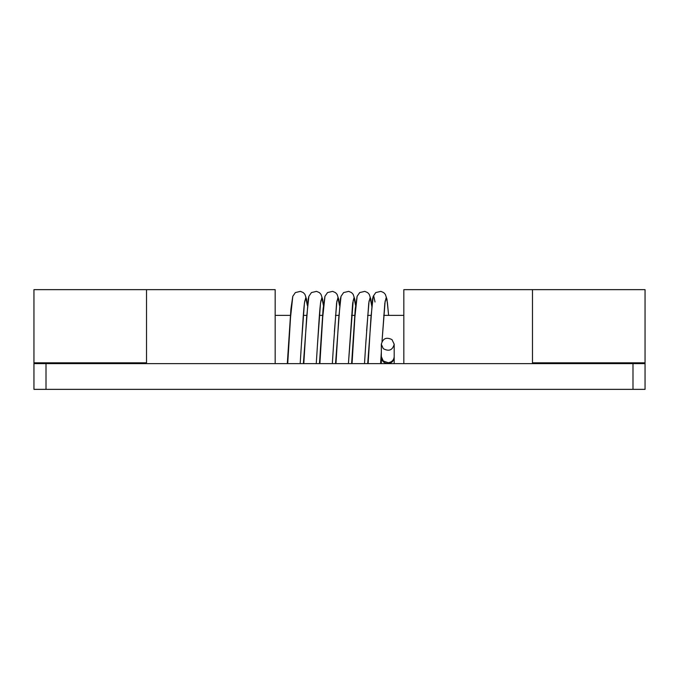 <?xml version="1.0" encoding="UTF-8"?>
<svg xmlns="http://www.w3.org/2000/svg" width="679" height="679" viewBox="0 0 679 679"><rect width="100%" height="100%" fill="white"/><g stroke="black" fill="none" stroke-linecap="round" stroke-linejoin="round"><path stroke-width="1.02" d="M381.335 344.245L383.253 348.624C388.889 351.714 392.538 350.254 394.193 344.245L392.004 339.627C386.427 336.852 382.871 338.397 381.335 344.245L381.335 356.602L383.253 360.982L388.21 362.73C391.885 362.119 393.879 360.082 394.193 356.602L394.193 344.245M33.95 363.621L645.05 363.621L645.05 389.356L33.95 389.356L33.95 289.644L146.52 289.644L146.52 363.621M645.05 363.621L645.05 289.644L532.48 289.644L532.48 362.815L645.05 362.815M33.95 362.815L146.52 362.815L146.52 289.644L275.173 289.644L275.173 363.621M403.827 363.621L403.827 289.644L532.48 289.644L532.48 363.621M301.408 344.457L304.43 303.114L305.771 297.691L307.341 305.448M317.492 344.499L320.513 303.114L321.854 297.691L323.425 305.448M333.567 344.499L336.589 303.114L337.93 297.691L339.508 305.448M353.207 300.415L348.42 363.621L352.673 303.114L354.014 297.691L355.584 305.448M365.735 344.499L368.756 303.114L370.097 297.691L371.668 305.448M385.163 300.907L382.005 341.512L384.84 303.114L386.181 297.691L387.378 302.401L388.617 315.379M287.718 363.621L290.553 317.246L292.802 296.282L295.382 292.564L300.474 291.359L303.318 292.615L304.922 294.363L306.543 299.261L307.358 305.329M303.802 363.621L306.636 317.246L308.886 296.282L311.457 292.564L316.55 291.359L319.393 292.615L321.006 294.363L322.627 299.261L323.433 305.338M319.877 363.621L322.72 317.246L324.969 296.282L327.541 292.564L332.634 291.359L335.477 292.615L337.09 294.363L338.702 299.261L339.517 305.329M335.961 363.621L338.804 317.246L341.045 296.282L340.374 299.04L335.545 363.621M352.045 363.621L354.879 317.246L357.129 296.282L359.709 292.564L364.801 291.359L367.645 292.615L369.249 294.363L370.87 299.261L371.778 306.297M368.128 363.621L370.963 317.246L373.212 296.282L373.645 295.645L375.02 301.977M632.989 389.356L632.989 363.621M46.011 389.356L46.011 363.621M394.193 363.621L394.193 357.188C393.871 360.863 391.876 363.002 388.21 363.604C383.983 363.24 381.683 361.101 381.335 357.188L381.335 356.891M381.335 363.621L381.335 356.602M300.177 363.621L302.537 326.947C303.462 311.771 304.277 302.927 304.964 300.415L304.956 300.432M320.836 300.907L321.048 300.415C320.369 302.842 319.571 311.44 318.663 326.209L316.261 363.621M333.89 339.5L332.337 363.621M355.601 305.338L354.786 299.261L353.173 294.363L351.561 292.615L348.717 291.359L343.625 292.564L341.045 296.282M366.049 339.5L364.504 363.621M381.335 352.053L380.579 363.621M388.626 315.379L386.954 299.261L385.332 294.363L383.72 292.615L380.877 291.359L375.784 292.564L373.212 296.282L372.533 299.066L367.704 363.621M308.877 296.299L308.224 298.981L303.377 363.621M324.935 296.375L323.077 309.081L319.461 363.621M334.391 331.708L336.911 300.907M357.095 296.375L355.236 309.047L351.62 363.621M366.618 330.639L369.079 300.907M292.768 296.375L290.918 309.038L287.302 363.621M275.173 315.379L290.417 315.379M303.292 315.379L306.501 315.379M319.376 315.379L322.584 315.379M335.451 315.379L338.66 315.379M351.535 315.379L354.744 315.379M367.619 315.379L370.827 315.379M383.703 315.379L403.827 315.379"/></g></svg>
